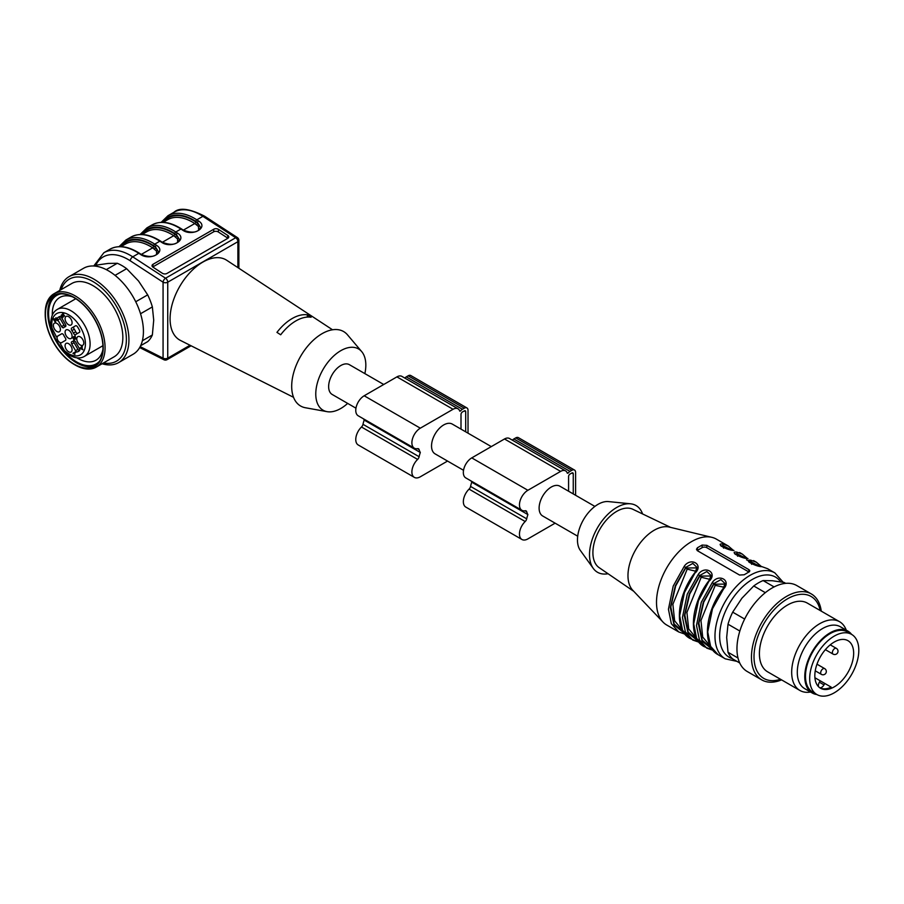 <?xml version="1.0" encoding="UTF-8"?>
<svg xmlns="http://www.w3.org/2000/svg" width="904" height="904" viewBox="0 0 904 904"><rect width="100%" height="100%" fill="white"/><g stroke="black" fill="none" stroke-linecap="round" stroke-linejoin="round"><path stroke-width="1.36" d="M72.444 296.806A36.216 20.905 -120 0 0 59.777 297.472A36.216 20.905 -120 0 0 52.296 315.202M76.908 357.814A36.216 20.905 -120 0 0 95.993 360.199A36.216 20.905 -120 0 0 102.909 349.565M60.941 293.834A39.527 22.815 -120 0 0 62.568 349.498A39.527 22.815 -120 0 0 99.722 361.024M55.065 295.122A40.68 23.481 -120 0 0 62.15 350.074A40.68 23.481 -120 0 0 95.677 365.465M59.811 351.43A40.68 23.481 -120 0 0 94.536 366.199A40.68 23.481 -120 0 0 94.536 319.225A40.68 23.481 -120 0 0 53.856 295.732A40.68 23.481 -120 0 0 59.811 351.43M88.694 310.343A41.008 23.673 -120 0 0 45.2 314.23A41.008 23.673 -120 0 0 74.196 364.448A41.008 23.673 -120 0 0 102.208 355.803A41.008 23.673 -120 0 0 88.694 310.343M45.2 314.23L45.2 313.146A42.33 24.442 60 0 1 53.969 293.766A42.33 24.442 60 0 1 90.106 309.134A42.33 24.442 60 0 1 101.056 362.673A42.33 24.442 60 0 1 96.299 367.092A42.33 24.442 60 0 1 75.134 364.99L74.196 364.448M96.299 367.092L114.073 356.831A42.33 24.442 -120 0 0 107.87 298.874A42.33 24.442 -120 0 0 71.744 283.506L53.969 293.766M103.508 362.933A47.313 27.323 -120 0 0 116.571 306.501A47.313 27.323 -120 0 0 61.167 289.608M102.073 363.758A49.607 28.645 -120 0 0 118.65 362.594A49.607 28.645 -120 0 0 118.65 305.303A49.607 28.645 -120 0 0 69.043 276.658A49.607 28.645 -120 0 0 59.743 290.433M118.65 362.594L133.148 354.221A49.607 28.645 -120 0 0 133.148 296.93A49.607 28.645 -120 0 0 83.541 268.296L69.043 276.658M142.369 340.751L152.358 334.977A46.307 26.736 -120 0 1 147.68 341.633L140.651 345.69M152.358 334.977L153.714 320.163L152.358 306.919L140.538 313.744M152.358 306.919A46.307 26.736 -120 0 0 147.68 294.862L138.515 280.986L126.639 268.68L115.045 275.37M135.736 301.755L147.68 294.862M126.639 268.68A46.307 26.736 -120 0 0 117.283 263.279L108.107 263.437L96.231 265.154L94.671 266.058M106.276 269.629L117.283 263.279M120.91 246.645A50.929 29.403 60 0 1 153.691 246.25L155.443 247.391L158.336 251.561L155.443 246.848L153.725 245.73A51.596 29.787 -120 0 0 120.119 246.634M141.951 234.498A50.929 29.403 60 0 1 174.743 234.102L176.495 235.243L179.387 239.413L176.495 234.701L174.766 233.582A51.596 29.787 -120 0 0 141.171 234.475M163.002 222.339A50.929 29.403 60 0 1 195.784 221.943L197.535 223.085L200.428 227.254L197.535 222.542L195.818 221.423A51.596 29.787 -120 0 0 162.223 222.327M227.932 238.249A3.311 2.034 3.3 0 0 227.661 238.057L227.819 235.458A3.311 2.034 -176.7 0 1 228.78 236.995A3.311 2.034 -176.7 0 1 227.808 238.328L167.003 273.426A3.311 2.034 -176.7 0 1 162.336 273.257L153.002 267.177A3.311 2.034 -176.7 0 1 152.03 265.629A3.311 2.034 -176.7 0 1 153.002 264.307L152.855 266.906L213.66 231.808L213.807 229.198A3.311 2.034 -176.7 0 1 218.474 229.367L218.327 231.978L227.661 238.057M218.327 231.978A3.311 2.034 3.3 0 0 213.66 231.808M140.188 346.639L163.07 358.142A3.311 2.034 116.7 0 0 163.884 359.724L139.679 347.554M227.819 235.458L218.474 229.367M213.807 229.198L153.002 264.307M307.36 314.829A40.352 23.301 -60 0 0 276.952 332.378L280.692 334.785A40.104 23.154 -60 0 1 311.1 317.225L307.36 314.829L307.36 317.078M332.525 329.779L226.734 260.284A46.307 26.736 120 0 0 179.67 286.545A46.307 26.736 120 0 0 180.45 340.435L293.54 397.308M364.866 373.612A35.392 20.43 120 0 0 365.826 365.126A35.392 20.43 120 0 0 361.724 351.645L347.509 334.842A42.996 24.826 120 0 0 300.591 356.357A42.996 24.826 120 0 0 305.416 407.749L327.067 411.659A35.392 20.43 120 0 0 347.667 403.399M361.724 351.645A35.392 20.43 120 0 0 323.101 369.363A35.392 20.43 120 0 0 327.067 411.659M383.725 384.494L349.396 364.685A17.199 9.933 120 0 0 336.141 369.284A17.199 9.933 120 0 0 328.638 386.596A17.199 9.933 120 0 0 332.197 394.472L355.961 408.19M80.603 348.469L82.626 349.215L81.789 347.78L80.603 348.469M81.789 347.78L82.942 349.769L79.755 348.209L81.473 347.215L81.405 346.424L82.4 346.684L80.693 347.667L81.1 348.176M55.099 319.248L55.833 318.852M74.535 338.672L75.201 338.797M73.755 340.774A1.989 1.141 -120 0 0 74.071 342.695L71.732 344.04L75.563 350.695A1.989 1.141 -120 0 0 77.45 351.882A19.843 11.458 -120 0 0 78.512 351.396A19.843 11.458 -120 0 0 79.462 350.718A1.989 1.141 -120 0 0 79.371 348.492L75.529 341.848A1.989 1.141 -120 0 0 73.552 340.706A1.989 1.141 -120 0 0 73.394 340.831A8.272 4.769 -120 0 1 72.715 341.373A8.272 4.769 -120 0 1 71.924 341.678A1.989 1.141 -120 0 0 71.732 341.757A1.989 1.141 -120 0 0 71.732 344.04M75.563 350.695L77.902 349.339L74.071 342.695M77.902 349.339A1.989 1.141 -120 0 0 79.597 350.582M73.394 333.124L75.721 331.779A8.272 4.769 60 0 0 74.264 329.237A1.989 1.141 -120 0 1 74.071 326.649L71.732 328.005A1.989 1.141 -120 0 0 71.924 330.593A8.272 4.769 -120 0 1 73.394 333.124A1.989 1.141 -120 0 0 75.529 334.593L79.371 332.378A1.989 1.141 -120 0 0 79.462 330.265A19.843 11.458 -120 0 0 77.45 326.762A1.989 1.141 -120 0 0 75.563 325.79L71.732 328.005L75.574 325.779M75.721 331.779A1.989 1.141 -120 0 0 77.868 333.237M61.641 326.57L63.981 325.214L60.139 318.57L57.799 319.914L61.641 326.57A1.989 1.141 -120 0 0 63.619 327.711A1.989 1.141 -120 0 0 63.788 327.587A8.272 4.769 -120 0 1 64.455 327.045A8.272 4.769 -120 0 1 65.246 326.739A1.989 1.141 -120 0 0 65.438 326.66A1.989 1.141 -120 0 0 65.438 324.366L61.608 317.722A1.989 1.141 -120 0 0 59.732 316.524A19.843 11.458 -120 0 0 58.67 317.022A19.843 11.458 -120 0 0 57.709 317.699A1.989 1.141 -120 0 0 57.799 319.914M63.981 325.214A1.989 1.141 -120 0 0 65.483 326.446M59.913 316.49A1.989 1.141 -120 0 0 60.139 318.57M75.62 351.746L75.947 352.311L73.879 353.498L74.919 354.402L72.964 353.272L75.62 351.746L73.902 352.741L74.749 353.396M62.071 314.637L62.093 315.27M55.912 319.496L56.929 320.084L55.946 317.654L57.698 320.683L54.895 319.394L54.161 319.779L55.743 321.677L54.918 321.553C53.359 319.677 53.37 318.784 54.941 318.897L55.912 319.496M54.025 318.773L54.941 318.897M55.347 319.123L54.161 319.779M81.473 347.215L82.4 346.684L82.094 347.611M79.755 348.209L80.693 347.667M80.015 348.661L80.953 348.13M74.557 336.198L73.631 336.729L74.84 335.972L75.959 338.887L74.377 336.548L75.348 339.113L73.732 339.452L72.41 337.169L73.778 338.819L74.636 338.65L73.631 336.729L74.84 335.972M73.732 339.452L74.67 338.91M75.597 338.311L76.218 337.949M80.275 345.012A4.961 2.859 -120 0 0 83.055 345.046A4.961 2.859 -120 0 0 82.761 339.531A4.961 2.859 -120 0 0 78.128 336.514A4.961 2.859 -120 0 0 76.964 340.356A4.961 2.859 -120 0 0 80.275 345.012M72.094 322.728A4.961 2.859 -120 0 0 70.128 317.959A4.961 2.859 -120 0 0 66.433 316.264A4.961 2.859 -120 0 0 66.105 322.14A4.961 2.859 -120 0 0 71.359 324.785A4.961 2.859 -120 0 0 72.094 322.728M56.895 323.406A4.961 2.859 -120 0 0 54.737 323.01A4.961 2.859 -120 0 0 54.409 328.886A4.961 2.859 -120 0 0 59.664 331.542A4.961 2.859 -120 0 0 60.048 327.497A4.961 2.859 -120 0 0 56.895 323.406M65.077 345.69A4.961 2.859 -120 0 0 67.45 350.888A4.961 2.859 -120 0 0 71.359 351.792A4.961 2.859 -120 0 0 71.066 346.277A4.961 2.859 -120 0 0 66.433 343.271A4.961 2.859 -120 0 0 65.077 345.69M65.077 332.186A4.961 2.859 -120 0 0 67.269 337.192A4.961 2.859 -120 0 0 71.1 338.491A4.961 2.859 -120 0 0 71.066 332.774A4.961 2.859 -120 0 0 66.139 329.892A4.961 2.859 -120 0 0 65.077 332.186M64.387 350.616L60.24 343.418L65.438 340.412A1.989 1.141 -120 0 0 65.246 337.825A8.272 4.769 -120 0 1 63.788 335.282A1.989 1.141 -120 0 0 61.641 333.825L56.432 336.83L50.918 325.903C50.398 317.654 52.556 312.14 57.37 309.371A27.12 15.662 -120 0 1 84.49 325.033A27.12 15.662 -120 0 1 84.479 356.346C79.744 359.137 73.891 358.244 66.941 353.656L64.387 350.616A23.809 13.752 -120 0 0 85.36 345.531A23.809 13.752 -120 0 0 67.178 314.016A23.809 13.752 -120 0 0 52.285 329.644M73.179 353.645L74.117 353.102M72.964 353.272L73.902 352.741M62.613 315.259L62.952 317.541L61.133 315.18L63.28 314.004L64.094 315.767C62.907 314.004 62.568 314.106 63.054 316.072L61.709 315.406L62.647 314.863M62.444 313.903L63.28 314.004M61.133 315.18L61.788 314.795L61.133 315.18M64.433 315.564L64.094 315.767C62.907 314.004 62.568 314.106 63.054 316.072M63.89 316.321L64.523 315.959M61.653 342.605A3.808 2.192 -120 0 1 57.856 340.39A3.808 2.192 -120 0 1 57.856 336.005L61.641 333.825M465.684 431.818L465.684 411.704A1.989 1.141 120 0 0 465.266 410.8A1.989 1.141 120 0 0 464.283 410.902L462.407 411.975A1.989 1.141 120 0 0 461.006 414.405L461.006 429.117M447.548 461.063L420.315 476.792A11.91 6.87 -60 0 1 414.36 477.38L358.233 444.971A11.91 6.87 -60 0 1 361.487 427.004A3.311 1.91 120 0 0 362.99 424.315A24.476 14.125 -60 0 1 364.188 420.077L420.315 452.486A24.476 14.125 -60 0 1 419.117 449.627A3.311 1.91 120 0 0 418.518 448.791A3.311 1.91 120 0 0 417.614 448.666A11.91 6.87 -60 0 1 414.36 448.214A11.91 6.87 -60 0 1 412.529 438.677A11.91 6.87 -60 0 1 420.315 428.18L453.051 409.275A9.921 5.729 -60 0 1 458.012 408.789A9.921 5.729 -60 0 1 459.763 411.139L460.452 411.037A5.288 3.051 -60 0 1 462.407 409.275L464.283 408.201A5.288 3.051 -60 0 1 466.927 407.93A5.288 3.051 -60 0 1 468.023 410.359L468.023 433.163M404.811 378.064A5.288 3.051 -60 0 1 406.28 376.878L408.156 375.793A5.288 3.051 -60 0 1 410.8 375.533L466.927 407.93M414.36 448.214L358.233 415.806A11.91 6.87 -60 0 1 356.402 406.269A11.91 6.87 -60 0 1 364.188 395.771L396.924 376.878A9.921 5.729 -60 0 1 401.884 376.38L458.012 408.789M364.188 420.077A24.476 14.125 -60 0 1 363.589 418.902M414.36 477.38A11.91 6.87 -60 0 1 417.614 459.413A3.311 1.91 120 0 0 419.117 456.723A24.476 14.125 -60 0 1 420.315 452.486M491.301 446.61L452.294 424.089A17.199 9.933 120 0 0 439.039 428.699A17.199 9.933 120 0 0 431.536 446A17.199 9.933 120 0 0 435.095 453.876L463.537 470.295M573.26 493.923L573.26 473.82A1.989 1.141 120 0 0 572.842 472.905A1.989 1.141 120 0 0 571.848 473.007L569.983 474.091A1.989 1.141 120 0 0 568.582 476.521L568.582 491.222M555.124 523.167L527.891 538.897A11.91 6.87 -60 0 1 521.936 539.485A11.91 6.87 -60 0 1 525.19 521.518A3.311 1.91 120 0 0 526.693 518.828A24.476 14.125 -60 0 1 527.891 514.591A24.476 14.125 -60 0 1 526.693 511.732A3.311 1.91 120 0 0 526.094 510.907A3.311 1.91 120 0 0 525.19 510.771A11.91 6.87 -60 0 1 521.936 510.319A11.91 6.87 -60 0 1 520.105 500.782A11.91 6.87 -60 0 1 527.891 490.284L560.627 471.391A9.921 5.729 -60 0 1 565.588 470.894A9.921 5.729 -60 0 1 567.339 473.244L568.028 473.154A5.288 3.051 -60 0 1 569.983 471.391L571.848 470.306A5.288 3.051 -60 0 1 574.503 470.046A5.288 3.051 -60 0 1 575.599 472.464L575.599 495.279M521.936 539.485L465.809 507.076A11.91 6.87 -60 0 1 469.063 489.12A3.311 1.91 120 0 0 470.566 486.431A24.476 14.125 -60 0 1 471.764 482.182L527.891 514.591M471.764 482.182A24.476 14.125 -60 0 1 471.165 481.007M521.936 510.319L465.809 477.922A11.91 6.87 -60 0 1 463.978 468.374A11.91 6.87 -60 0 1 471.764 457.887L504.5 438.982A9.921 5.729 -60 0 1 509.46 438.485L565.588 470.894M512.387 440.18A5.288 3.051 -60 0 1 513.856 438.982L515.732 437.898A5.288 3.051 -60 0 1 518.376 437.638L574.503 470.046M594.9 506.421L559.87 486.194A17.199 9.933 120 0 0 546.615 490.804A17.199 9.933 120 0 0 539.112 508.116A17.199 9.933 120 0 0 542.671 515.981L577.712 536.208M819.951 687.876A27.448 15.854 120 0 0 831.228 687.164L824.81 683.458L823.985 684.882A4.633 2.678 120 0 1 819.713 687.718M832.403 687.842A27.448 15.854 -60 0 1 820.516 688.238A27.448 15.854 -60 0 1 820.516 656.541A27.448 15.854 -60 0 1 847.975 640.687A27.448 15.854 -60 0 1 851.805 663.875A27.448 15.854 -60 0 1 832.403 687.842M816.877 654.439A34.725 20.046 -60 0 1 851.613 634.393A34.725 20.046 -60 0 1 851.613 674.486A34.725 20.046 -60 0 1 816.877 694.532A34.725 20.046 -60 0 1 816.877 654.439M816.877 694.532L812.673 692.102A34.725 20.046 -60 0 1 812.673 652.01A34.725 20.046 -60 0 1 847.398 631.952L851.613 634.393M851.579 634.371A35.719 20.622 120 0 0 847.895 631.094A35.719 20.622 120 0 0 830.03 632.868A35.719 20.622 120 0 0 806.696 664.338A35.719 20.622 120 0 0 812.176 692.961A35.719 20.622 120 0 0 816.854 694.521M847.895 631.094L840.415 626.777A35.719 20.622 120 0 0 822.55 628.551A35.719 20.622 120 0 0 800.684 684.927A35.719 20.622 120 0 0 804.696 688.645L812.176 692.961M846.257 630.156A39.686 22.916 120 0 0 839.59 621.726A39.686 22.916 120 0 0 802.662 640.247A39.686 22.916 120 0 0 795.441 686.328A39.686 22.916 120 0 0 799.904 690.464A39.686 22.916 120 0 0 805.713 692.261A39.686 22.916 120 0 0 810.538 692.023M839.59 621.726L807.317 603.092A39.686 22.916 120 0 0 767.632 625.997A39.686 22.916 120 0 0 767.632 671.83L799.904 690.464M820.199 610.528A47.313 27.323 120 0 0 767.801 617.556A47.313 27.323 120 0 0 770.739 680.576A47.313 27.323 120 0 0 780.514 679.266M821.261 611.138A49.607 28.645 120 0 0 811.34 593.951A49.607 28.645 120 0 0 761.733 622.596A49.607 28.645 120 0 0 761.733 679.876A49.607 28.645 120 0 0 768.999 682.124A49.607 28.645 120 0 0 781.576 679.876M811.34 593.951L796.842 585.589A49.607 28.645 120 0 0 747.235 614.223A49.607 28.645 120 0 0 747.235 671.514L761.733 679.876M765.338 592.662L753.744 585.973L741.868 598.279L732.692 612.155L744.647 619.048M732.692 612.155A46.307 26.736 120 0 0 728.014 624.201L726.669 637.456L728.014 652.27L738.014 658.033M739.845 631.037L728.014 624.201M728.014 652.27A46.307 26.736 120 0 0 732.692 658.926L739.732 662.982M785.712 583.351L784.141 582.447L772.276 580.73L763.1 580.571L774.106 586.922M763.1 580.571A46.307 26.736 120 0 0 753.744 585.973M695.809 571.249L687.198 569.136L685.74 567.994L675.661 585.984L670.813 607.025L674.169 624.02L683.605 632.099M709.843 579.351L701.233 577.238L699.775 576.097L689.695 594.086L684.848 615.127L688.193 632.111L697.639 640.201M710.533 646.496L702.702 637.004L700.95 620.506L715.256 585.34L724.002 587.227M696.927 567.893L685.74 567.994L684.294 566.198L673.209 586.086L668.44 609.239L671.322 623.658L678.712 631.952L684.882 634.066M710.962 575.995L699.775 576.097L698.329 574.3L687.243 594.188L682.475 617.342L685.356 631.76L692.746 640.055L698.928 642.179M724.985 584.097L713.81 584.199L703.719 602.177L698.882 623.229L702.227 640.213L711.674 648.304M715.256 585.34L712.363 582.402L701.278 602.29L696.498 625.444L699.391 639.862L706.781 648.157L712.951 650.27M723.573 548.129L723.166 546.389L721.968 546.502M737.607 556.231L737.189 554.491L735.992 554.604M751.642 564.333L751.224 562.593L750.026 562.706M696.668 569.441L696.939 567.554M696.927 567.316L692.826 563.429L685.74 567.35L675.277 585.905L670.339 607.68L674.056 625.026L684.023 632.913M710.691 577.543L710.962 575.656M710.962 575.419L706.86 571.531L699.775 575.452L689.3 593.996L684.362 615.782L688.08 633.128L698.046 641.015M724.726 585.645L724.997 583.747M724.997 583.521L720.884 579.622L713.81 583.555L703.335 602.098L698.396 623.884L702.114 641.23L712.081 649.117M748.964 572.017A3.311 1.91 0 0 0 748.885 571.972L706.792 547.666A3.311 1.91 0 0 0 702.114 547.666L697.436 550.366A3.311 1.91 0 0 0 697.165 550.547M731.652 549.994L723.166 545.745L721.347 545.824M745.687 558.096L737.189 553.847L735.37 553.926M759.789 566.254L751.224 561.949L749.405 562.028M696.668 640.552L695.526 640.45M698.973 642.236L689.933 638.427L682.554 630.144L679.661 615.726L684.441 592.561L695.097 572.752M695.526 572.684C703.628 564.345 690.758 556.898 684.294 566.198M700.916 642.574L701.866 642.778M710.702 648.654L709.55 648.552M713.007 650.338L703.967 646.529L696.577 638.247L693.696 623.816L698.464 600.663L709.131 580.854M709.55 580.786C717.663 572.435 704.781 565 698.329 574.3M736.952 661.378L725.245 658.824L718.002 654.632L710.612 646.349L707.73 631.919L712.499 608.765L723.584 588.888C731.686 580.537 718.816 573.102 712.363 582.402M748.885 569.633L706.792 545.327L702.114 545.055L697.436 547.756L696.464 549.282L697.436 550.728L739.529 575.034L744.207 574.763L749.529 571.611L749.766 570.503L748.885 569.633L748.885 571.972M723.166 546.389L722.737 544.005C714.635 543.112 727.505 550.547 733.969 550.491L733.393 550.378M744.365 557.813L737.189 554.491L736.771 552.107C728.658 551.214 741.54 558.649 747.992 558.593L747.427 558.48M758.399 565.915L751.224 562.593L750.806 560.209C742.692 559.316 755.574 566.751 762.027 566.684L767.609 568.706L762.027 566.684M761.45 566.582L761.744 566.582C756.524 566.412 746.602 561.214 749.269 561.938L749.292 562.073M684.938 634.133L678.712 631.952L666.79 625.059A49.607 28.645 -60 0 1 662.971 622.054A49.607 28.645 -60 0 1 656.507 602.358A49.607 28.645 -60 0 1 675.48 555.418A49.607 28.645 -60 0 1 711.877 537.338A49.607 28.645 -60 0 1 716.397 539.134L728.319 546.027L722.737 544.005M662.971 622.054L632.8 590.323A37.041 21.391 -60 0 1 627.975 575.622A37.041 21.391 -60 0 1 654.168 530.252A37.041 21.391 -60 0 1 669.322 527.077L711.877 537.338M633.749 591.318L599.16 567.655A33.73 19.481 -60 0 1 592.9 552.672A33.73 19.481 -60 0 1 607.138 519.235A33.73 19.481 -60 0 1 632.856 509.28L670.655 527.405M608.042 573.735A38.533 22.25 -60 0 1 593.261 568.39A38.533 22.25 -60 0 1 589.51 554.627A38.533 22.25 -60 0 1 603.217 519.416A38.533 22.25 -60 0 1 630.54 503.799A38.533 22.25 -60 0 1 642.574 513.935M593.261 568.39L580.3 550.366A29.109 16.803 -60 0 1 577.464 539.971A29.109 16.803 -60 0 1 587.815 513.37A29.109 16.803 -60 0 1 608.46 501.584L630.54 503.799M814.922 677.751L820.177 680.78L819.352 682.215A4.633 2.678 120 0 0 818.696 686.859M820.177 680.78L824.81 683.458M156.573 254.363L156.528 251.131L152.697 247.832L141.273 254.431M153.691 246.25A1.322 0.712 -56.9 0 1 152.697 247.832A49.607 28.645 -120 0 0 125.633 243.99L121.023 246.645M177.625 242.215L177.579 238.972L173.749 235.684L162.325 242.283M174.743 234.102A1.322 0.712 -56.9 0 1 173.749 235.684A49.607 28.645 -120 0 0 146.685 231.842L142.075 234.498M198.677 230.057L198.394 226.429L194.789 223.537L183.365 230.124M195.784 221.943A1.322 0.712 -56.9 0 1 194.789 223.537A49.607 28.645 -120 0 0 167.726 219.683L163.115 222.35M153.725 245.73A1.322 0.712 -56.9 0 1 154.72 244.148L156.437 245.266A1.322 0.712 123.1 0 0 155.443 246.848L155.443 247.391A1.322 0.712 -56.9 0 1 154.448 248.973M174.766 233.582A1.322 0.712 -56.9 0 1 175.772 232L177.489 233.119A1.322 0.712 123.1 0 0 176.495 234.701L176.495 235.243A1.322 0.712 -56.9 0 1 175.489 236.825M195.818 221.423A1.322 0.712 -56.9 0 1 196.812 219.841L198.53 220.96A1.322 0.712 123.1 0 0 197.535 222.542L197.535 223.085A1.322 0.712 -56.9 0 1 196.541 224.667M125.848 240.046A52.918 30.555 60 0 1 154.72 244.148L159.861 241.176A1.322 0.712 -56.9 0 1 160.528 241.108C149.228 233.955 139.385 232.61 130.99 237.074L125.848 240.046L119.068 246.656M177.489 233.119C188.077 239.549 171.41 249.176 161.579 242.295L159.861 241.176A52.918 30.555 -120 0 0 130.99 237.074M146.9 227.898A52.918 30.555 60 0 1 175.772 232L180.913 229.028A1.322 0.712 -56.9 0 1 181.58 228.961C170.28 221.808 160.437 220.463 152.041 224.927L146.9 227.898L140.109 234.498M198.53 220.96C209.129 227.401 192.462 237.029 182.631 230.147L180.913 229.028A52.918 30.555 -120 0 0 152.041 224.927M174.02 212.225L167.941 215.74A52.918 30.555 60 0 1 196.812 219.841L202.892 216.338A52.918 30.555 -120 0 0 174.02 212.225C179.387 207.253 189.569 208.575 204.553 216.169A3.311 1.785 123.1 0 0 202.892 216.338L235.718 237.729A3.311 1.785 123.1 0 1 237.368 237.571L204.553 216.169M156.437 245.266C167.037 251.707 150.369 261.324 140.538 254.453L138.82 253.323A1.322 0.712 -56.9 0 1 139.476 253.267C128.187 246.114 118.345 244.769 109.949 249.221L103.87 252.736A52.918 30.555 60 0 1 132.741 256.838A3.311 1.785 123.1 0 0 130.244 260.793A49.607 28.645 -120 0 0 95.677 265.471M237.899 267.618L237.899 241.684L167.737 282.195A3.311 1.91 -120 0 0 165.556 278.229L132.741 256.838L138.82 253.323A52.918 30.555 -120 0 0 109.949 249.221M140.538 254.453A1.322 0.712 -56.9 0 1 141.194 254.386L139.476 253.267M161.579 242.295A1.322 0.712 -56.9 0 1 162.245 242.227L160.528 241.108M182.631 230.147A1.322 0.712 -56.9 0 1 183.286 230.079L181.58 228.961M238.871 268.251L238.871 240.34A3.311 1.91 0 0 1 237.899 241.684A3.311 1.91 -120 0 0 235.718 237.729L165.556 278.229A3.311 1.785 123.1 0 0 163.07 282.195L130.244 260.793M163.839 359.702A3.311 3.311 0 0 0 167.059 359.656A3.311 1.91 -120 0 0 167.737 358.142L190.055 345.26M163.07 358.142A3.311 1.91 0 0 0 167.737 358.142L167.737 282.195A3.311 1.91 180 0 1 163.07 282.195L163.07 358.142M54.918 321.553L55.506 321.214M79.462 350.718L77.45 351.882M74.264 329.237L71.924 330.593M57.709 317.699L59.732 316.524M464.283 410.902L465.684 411.704M408.156 375.793L464.283 408.201M406.28 376.878L462.407 409.275M459.514 410.506L460.452 411.037M396.924 376.878L453.051 409.275M364.188 395.771L420.315 428.18M417.501 448.689L419.117 449.627M362.99 424.315L419.117 456.723M361.487 427.004L417.614 459.413M571.848 473.007L573.26 473.82M469.063 489.12L525.19 521.518M470.566 486.431L526.693 518.828M525.077 510.794L526.693 511.732M471.764 457.887L527.891 490.284M504.5 438.982L560.627 471.391M567.091 472.611L568.028 473.154M513.856 438.982L569.983 471.391M515.732 437.898L571.848 470.306M682.463 630.303L674.633 620.799L672.881 604.301L687.198 569.136M696.498 638.394L688.667 628.901L686.916 612.404L701.233 577.238M746.546 559.892L751.326 561.599M732.455 658.7A46.307 26.736 -60 0 1 719.652 636.111A46.307 26.736 -60 0 1 743.856 585.634A46.307 26.736 -60 0 1 780.683 581.837M706.792 547.666L706.792 545.327M702.114 547.666L702.114 545.055M697.436 550.366L697.436 547.756M725.245 658.824A49.607 28.645 -60 0 1 714.974 636.111A49.607 28.645 -60 0 1 736.636 586.188A49.607 28.645 -60 0 1 774.864 572.887L783.18 582.266M733.969 550.491L733.686 550.389C728.466 550.208 718.533 545.01 721.2 545.733L721.222 545.869M747.992 558.593L747.721 558.48C742.5 558.31 732.568 553.112 735.234 553.836L735.257 553.971M747.348 558.423L742.353 554.129L736.771 552.107M761.383 566.525L756.388 562.231L750.806 560.209M819.352 682.215L823.985 684.882M824.674 668.621A3.311 1.91 120 0 0 823.024 668.779A3.311 1.91 120 0 0 820.855 671.695A3.311 1.91 120 0 0 821.363 674.35A3.311 3.311 0 0 0 825.883 673.141A3.311 3.311 0 0 0 824.674 668.621L816.979 664.18M836.369 648.371A3.311 1.91 120 0 0 833.816 649.253A3.311 1.91 120 0 0 832.369 652.575A3.311 1.91 120 0 0 833.059 654.089A3.311 3.311 0 0 0 837.579 652.88A3.311 3.311 0 0 0 836.369 648.371L830.245 644.834M167.941 215.74L161.161 222.35M93.745 265.991L103.87 252.736M158.347 251.368C158.076 253.369 154.618 259.674 141.194 254.386M179.399 239.221C179.128 241.221 175.658 247.526 162.245 242.227M200.439 227.073C200.179 229.074 196.71 235.368 183.297 230.079M238.871 240.34A3.311 3.311 0 0 0 237.368 237.571M191.083 345.78L167.059 359.656M54.353 319.361L55.291 318.818M74.377 336.548L75.314 336.005M74.026 340.616L72.715 341.373M65.755 326.299L64.455 327.045M62.794 314.502L63.721 313.959M75.8 298.727L57.37 309.371M102.92 345.701L84.479 356.346M689.933 638.427C673.706 630.065 676.813 595.804 694.973 572.492L697.04 567.463M703.967 646.529C687.741 638.167 690.837 603.895 709.007 580.594L711.064 575.565M718.002 654.632C701.764 646.27 704.871 611.997 723.042 588.696L725.098 583.668M728.319 546.027L733.313 550.321M774.864 572.887L767.609 568.706M756.388 562.231L753.574 560.604M742.353 554.129L739.551 552.502M815.25 670.813L821.363 674.35M825.363 649.66L833.059 654.089"/></g></svg>
